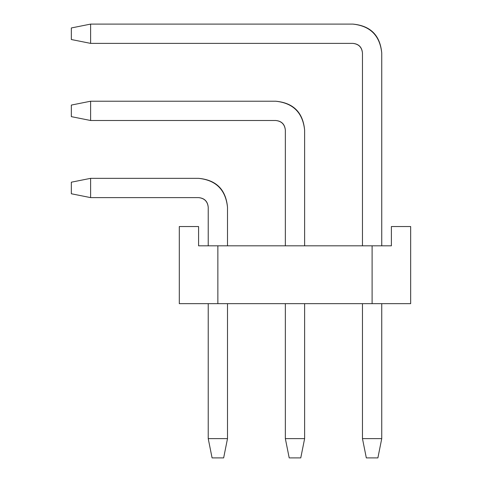 <?xml version="1.0" encoding="UTF-8"?>
<svg xmlns="http://www.w3.org/2000/svg" width="482" height="482" viewBox="0 0 482 482"><rect width="100%" height="100%" fill="white"/><g stroke="black" fill="none" stroke-linecap="round" stroke-linejoin="round"><path stroke-width="0.72" d="M377.888 457.9L366.32 457.9L362.464 438.62L381.744 438.62L377.888 457.9L381.744 438.62L381.744 303.66L381.744 438.62L362.464 438.62L366.32 457.9L377.888 457.9M381.744 53.02L381.744 245.82L381.744 53.02C379.906 35.578 370.266 25.938 352.824 24.1L90.616 24.1L90.616 43.38L352.824 43.38C358.638 43.995 361.849 47.206 362.464 53.02L362.464 245.82L362.464 53.02C361.934 47.128 358.716 43.91 352.824 43.38L90.616 43.38L71.336 39.524L71.336 27.956L90.616 24.1L352.824 24.1C370.507 25.697 380.147 35.337 381.744 53.02M362.464 303.66L362.464 438.62L362.464 303.66M90.616 24.1L71.336 27.956L71.336 39.524L90.616 43.38L90.616 24.1M300.768 457.9L289.2 457.9L285.344 438.62L304.624 438.62L300.768 457.9L304.624 438.62L304.624 303.66L304.624 438.62L285.344 438.62L289.2 457.9L300.768 457.9M304.624 130.14L304.624 245.82L304.624 130.14C302.786 112.698 293.146 103.058 275.704 101.22L90.616 101.22L90.616 120.5L275.704 120.5C281.518 121.115 284.729 124.326 285.344 130.14L285.344 245.82L285.344 130.14C284.814 124.248 281.596 121.03 275.704 120.5L90.616 120.5L71.336 116.644L71.336 105.076L90.616 101.22L275.704 101.22C293.387 102.817 303.027 112.457 304.624 130.14M285.344 303.66L285.344 438.62L285.344 303.66M90.616 101.22L71.336 105.076L71.336 116.644L90.616 120.5L90.616 101.22M223.648 457.9L212.08 457.9L208.224 438.62L227.504 438.62L223.648 457.9L227.504 438.62L227.504 303.66L227.504 438.62L208.224 438.62L212.08 457.9L223.648 457.9M227.504 207.26L227.504 245.82L227.504 207.26C225.666 189.818 216.026 180.178 198.584 178.34L90.616 178.34L90.616 197.62L198.584 197.62C204.398 198.235 207.609 201.446 208.224 207.26L208.224 245.82L208.224 207.26C207.694 201.368 204.476 198.15 198.584 197.62L90.616 197.62L71.336 193.764L71.336 182.196L90.616 178.34L198.584 178.34C216.267 179.937 225.907 189.577 227.504 207.26M208.224 303.66L208.224 438.62L208.224 303.66M90.616 178.34L71.336 182.196L71.336 193.764L90.616 197.62L90.616 178.34M410.664 303.66L179.304 303.66L179.304 226.54L179.304 303.66L410.664 303.66L410.664 226.54L410.664 303.66M198.584 245.82L391.384 245.82L372.104 245.82L372.104 303.66L372.104 245.82L217.864 245.82L217.864 303.66L217.864 245.82L198.584 245.82L198.584 226.54L179.304 226.54L198.584 226.54L198.584 245.82M410.664 226.54L391.384 226.54L391.384 245.82L391.384 226.54L410.664 226.54"/></g></svg>
